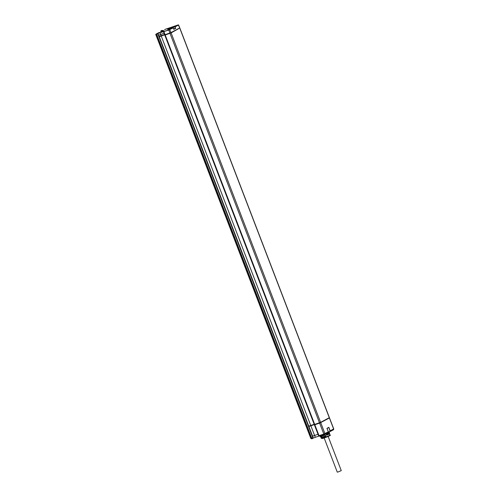 <?xml version="1.0" encoding="UTF-8"?>
<svg xmlns="http://www.w3.org/2000/svg" width="497" height="497" viewBox="0 0 497 497"><rect width="100%" height="100%" fill="white"/><g stroke="black" fill="none" stroke-linecap="round" stroke-linejoin="round"><path stroke-width="0.75" d="M173.204 31.522L170.272 33.175L167.651 33.933M174.285 30.951L173.764 31.311M178.672 28.633L171.111 32.92L165.426 34.92L166.041 34.355M166.638 34.274L166.116 34.554M159.288 36.747L164.681 34.84M164.644 34.747L160.885 36.039M174.49 30.882L174.82 30.752M175.857 30.118L175.478 30.323M175.882 30.187L177.715 29.242M178.355 28.801L177.914 29.037M165.426 34.92L165.308 34.604L170.993 32.603L179.684 27.95M315.651 424.109L315.042 424.668L314.918 424.357L320.602 422.357L329.294 417.697M315.042 424.668L319.621 423.115L323.82 434.067L318.596 435.801L163.519 31.814L163.948 31.709L319.024 435.695A0.671 0.335 -108.7 0 0 319.54 436.173L318.596 435.801M308.78 426.19L314.172 424.276M164.557 34.523L159.17 36.436M163.96 31.51L168.744 30.081L173.229 27.851L168.763 29.882L156.642 33.902L157.928 33.641L158.729 35.287L312.663 436.304L313.042 437.608L311.737 438.161L156.661 34.175L157.766 33.728L312.843 437.714A0.671 0.578 -117.8 0 1 312.532 438.528L312.278 438.634A0.671 0.335 -108.7 0 1 312.253 438.64L311.781 438.801A0.671 0.335 -108.7 0 1 311.756 438.808A0.671 0.335 -108.7 0 1 311.24 438.329L310.818 438.441L155.741 34.448L156.164 34.343L311.24 438.329L311.737 438.161A0.671 0.335 -108.7 0 0 312.253 438.64L310.818 438.441M161.562 31.839L160.922 32.001L160.742 31.535L163.19 30.59L163.37 31.062L161.562 31.839M168.489 29.491L167.849 29.652L167.669 29.186L170.117 28.248L170.297 28.714L168.489 29.491M170.222 28.534L174.913 26.745L175.416 28.286L173.652 28.882M173.012 27.391L175.112 26.857L178.665 24.962L174.913 26.745L175.69 28.354L173.757 29.161M175.69 28.354L173.807 29.348L173.049 27.733L170.266 28.64M164.078 33.274L160.63 34.442L161.109 35.691M159.991 32.51L160.63 34.442L158.68 35.188M327.287 418.896L327.61 418.722M322.547 421.332L322.957 421.183M311.054 425.333L310.445 425.656M317.111 423.618L317.421 423.618M322.572 421.381L322.218 421.506M323.895 420.617L324.249 420.499M315.893 424.221L320.23 422.835L328.722 418.331M308.885 426.463L314.234 424.45M314.272 424.544L310.973 425.662M315.769 424.065L316.26 423.941M314.29 424.587L308.898 426.501M319.621 423.115L328.685 418.238M310.842 425.755L314.57 435.459L312.625 436.198M318.012 434.291L314.57 435.459L315.365 437.279L312.986 438.192M318.826 436.105L315.365 437.279M324.758 434.359L327.995 432.651A0.671 0.578 -117.8 0 0 328.306 431.837L326.964 428.333L328.846 427.339L329.977 430.93A0.503 0.435 62.2 0 1 329.741 431.539L328.368 432.005M333.617 428.961L330.188 430.843L328.846 427.339L327.032 428.457L328.71 427.575M313.042 437.608L312.253 438.64M329.797 435.701L329.834 435.676A0.422 0.36 -117.8 0 1 329.772 435.707A4.516 0.311 159 0 1 326.175 437.254A4.603 0.317 159 0 1 322.398 438.54L322.342 438.199A4.516 0.311 159 0 1 322.323 438.205L321.497 436.198M327.927 432.204L329.157 433.086L329.965 435.198A0.422 0.36 -117.8 0 1 329.815 435.689L326.175 437.261L325.274 434.918A4.635 0.323 159 0 1 321.466 436.204L321.192 435.614M326.92 434.297L326.97 434.291A5.274 0.367 -21 0 0 328.424 433.664L326.746 434.328A4.635 0.323 159 0 1 326.268 434.527M322.391 438.534A0.422 0.36 -104.2 0 1 321.975 438.267L320.938 435.701M320.845 436.515L320.41 436.378L320.801 436.409L320.615 435.931L321.062 437.093A4.939 0.342 159 0 1 320.813 437.08A4.939 0.342 159 0 1 320.888 436.975M322.342 438.205L322.143 437.876M329.89 435.012A4.603 0.317 159 0 1 330.238 435.005L330.356 435.316A4.603 0.317 159 0 1 329.84 435.683M329.089 431.924L329.486 432.955A4.635 0.323 159 0 1 329.2 433.198M328.908 434.216A4.939 0.342 159 0 1 326.541 435.235L326.1 434.08A4.939 0.342 159 0 0 328.461 433.061L328.666 434.291A4.603 0.317 159 0 1 328.38 434.428A4.771 0.329 -21 0 1 327.057 435.012L327.001 435.024A4.603 0.317 159 0 1 326.535 435.21M322.273 438.23A4.603 0.317 159 0 0 326.057 436.95L325.274 434.918M322.199 437.913A4.603 0.317 159 0 1 323.845 437.155M326.013 436.838L323.901 437.298M328.256 433.154L328.43 433.595A4.635 0.323 159 0 1 328.032 433.782L328.045 433.819M329.387 433.08L329.722 433.943A4.504 0.311 159 0 1 329.716 433.968A4.504 0.311 159 0 1 329.548 434.117M325.634 435.85A4.504 0.311 159 0 1 321.851 437.124M325.746 436.136L321.95 437.379M328.405 433.608L328.666 434.291M326.709 434.347L326.97 435.037M326.97 434.291L327.057 435.012M327.051 434.508A5.274 0.367 -21 0 0 328.511 433.881L328.38 434.446M320.329 436.54L320.285 436.422A5.274 0.367 -21 0 0 320.236 436.509A5.274 0.367 -21 0 0 320.329 436.54L321.031 437.018A4.746 0.329 -21 0 1 321.012 437.025L320.329 436.726A5.274 0.367 -21 0 0 320.41 436.739M328.529 432.117A4.771 0.329 159 0 1 328.405 432.179L329.865 431.657M170.732 32.827L169.185 33.411M161.488 30.733L161.929 30.497L161.469 30.684M168.415 28.391L168.881 28.217L168.396 28.341M168.881 28.217L169.284 28.043L168.881 28.217M310.724 425.444L161.233 36.008M328.15 436.459L341.265 470.622L338.32 471.889L337.277 472.15L324.168 437.994M168.763 29.882L169.887 33.05M170.005 33.367L319.496 422.804M155.915 34.175L159.276 32.404L155.915 34.175L157.928 33.641M156.182 34.144L156.679 33.976M170.589 28.553L171.142 28.379M163.233 30.702L164.016 30.708M165.52 29.217L178.106 24.949L164.594 29.596M169.657 29.522L170.993 32.603M178.367 24.918L179.703 28.006M179.802 27.931L178.535 24.974M165.526 29.211L164.625 29.578M163.296 30.876L163.687 30.758M327.815 418.549L328.169 418.431M328.219 418.337L320.031 422.73L316.042 424.09L320.111 422.698L328.517 418.244M310.96 425.482L314.21 424.382L310.992 425.656M308.823 426.302L310.911 425.494L308.848 426.37M308.799 426.233L309.246 426.01M319.857 422.804L328.542 418.219M316.459 423.835L319.888 422.978M324.311 434.552L319.559 436.161A0.671 0.335 -108.7 0 1 319.54 436.173L324.336 434.546A0.671 0.335 -108.7 0 1 323.82 434.067L328.306 431.837M327.007 428.395L328.324 431.825L328.07 432.62L324.69 434.403A0.671 0.578 -117.8 0 1 324.616 434.434L324.361 434.54A0.671 0.335 -108.7 0 1 324.336 434.546L324.69 434.403A0.671 0.578 -117.8 0 0 324.926 433.62L320.727 422.667M329.536 417.996L333.742 428.948L333.406 429.799A0.671 0.578 -117.8 0 1 333.332 429.83L330.02 431.582M329.436 418.07L333.642 429.017A0.671 0.578 -117.8 0 1 333.406 429.799L329.952 431.626A0.671 0.578 62.2 0 1 329.878 431.657L329.741 431.539M329.977 430.93L330.188 430.843A0.671 0.578 62.2 0 1 329.952 431.626L328.38 432.16M322.249 438.149L321.975 438.267A4.939 0.342 159 0 1 321.298 438.348L322.416 438.528M329.965 435.198A4.939 0.342 159 0 1 326.032 436.894L326.026 436.869M316.409 423.96L316.999 423.649M314.21 424.376L310.911 425.494M308.997 426.227L309.308 426.066M328.505 418.312L320.025 422.73L316.042 424.084M161.426 30.783L162.146 30.404L161.426 30.783M168.353 28.435L169.067 28.056L168.353 28.435M161.276 35.635L164.6 34.628L159.189 36.492M170.514 32.939L179.032 28.36L170.508 32.945L166.24 34.343M161.258 35.641L164.575 34.573M166.383 34.361L170.191 33.007L166.184 34.305M170.173 32.951L170.514 32.821M170.241 33.05L179.063 28.341M179.827 28.317L329.318 417.753M171.111 32.92L320.602 422.357M171.136 28.379L170.191 28.646M173.795 29.261L173.248 27.832M320.813 437.08L321.298 438.348M163.19 30.59L162.165 30.398C161.134 30.59 160.655 30.969 160.742 31.535M170.117 28.248L169.086 28.049C168.054 28.242 167.582 28.621 167.669 29.186M179.926 28.248L329.418 417.685M323.733 436.869L323.994 437.54"/></g></svg>
